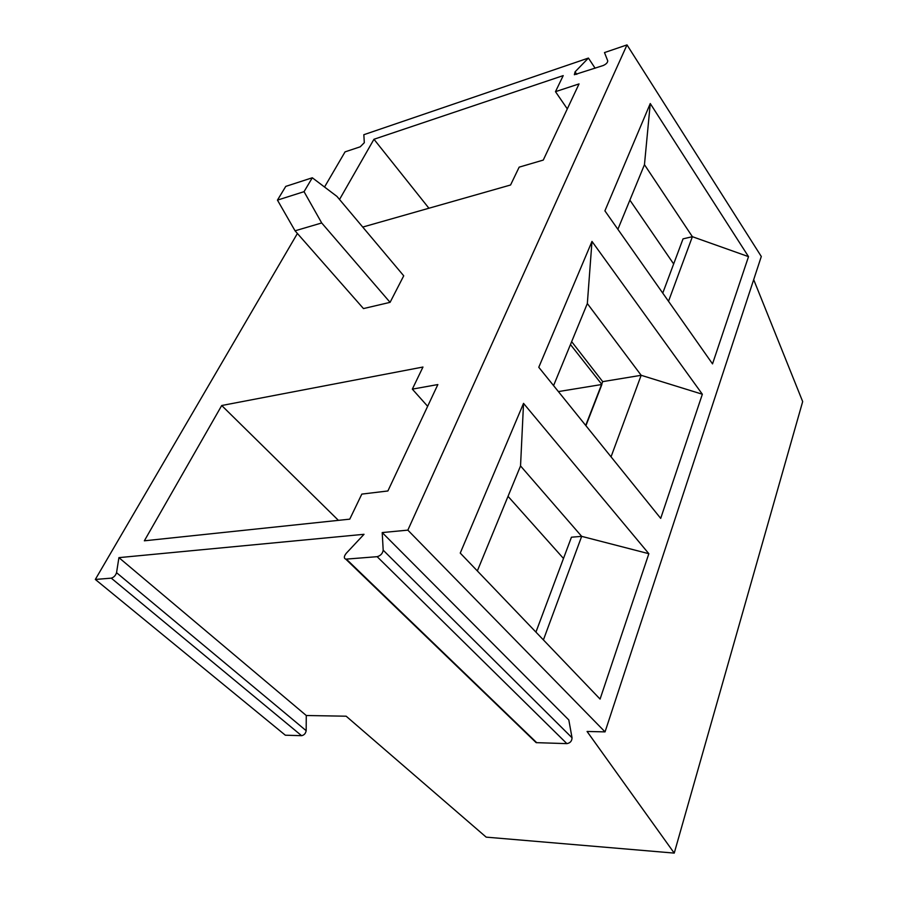 <?xml version="1.0" encoding="UTF-8"?>
<svg xmlns="http://www.w3.org/2000/svg" width="898" height="898" viewBox="0 0 898 898"><rect width="100%" height="100%" fill="white"/><g stroke="black" fill="none" stroke-linecap="round" stroke-linejoin="round"><path stroke-width="1.35" d="M306.274 715.515L306.173 730.691L116.549 572.688L118.918 557.636L306.274 715.515L346.157 716.2L486.177 837.138L674.241 853.1L587.067 731.466L605.05 731.881L407.849 530.134L627.006 44.9L761.302 256.491L605.05 731.881M543.402 639.915L581.668 536.353L520.537 465.927L477.343 570.926M437.854 384.557L412.328 389.137L422.969 367.035L221.716 405.514L144.353 540.809L349.76 519.156L361.815 494.102L387.891 490.97L437.854 384.557M563.484 558.466L508.021 496.336M427.65 406.3L412.328 389.137M520.537 465.927L523.534 403.359L460.247 553.078L600.077 699.082L648.85 553.707L581.668 536.353L571.442 537.206L535.938 632.113M118.918 557.636L364.027 534.299L346.246 553.303C343.878 556.333 343.721 558.275 345.775 559.151L377.138 556.681C380.606 555.705 382.627 553.538 383.188 550.182L382.211 532.57L407.849 530.134M382.211 532.57L568.816 719.971L572.037 737.786C571.914 741.086 570.196 743.039 566.885 743.634L536.151 742.646L345.775 559.151M674.241 853.1L802.677 401.586L753.691 279.648M648.85 553.707L523.534 403.359M312.302 177.77L285.766 186.391L277.448 200.119L304.04 191.667L312.302 177.77L336.952 196.415L403.73 275.809L390.08 302.345L321.697 222.962L304.04 191.667M390.08 302.345L363.466 308.575L295.06 230.808L277.448 200.119M221.716 405.514L338.411 520.346M306.173 730.691C305.634 733.509 304.108 735.17 301.593 735.687L285.328 735.204L95.323 579.446L297.406 233.469M324.537 187.02L345.056 151.874L360.233 146.801L364.307 142.692L363.836 134.711L588.426 58.067L595.116 68.226M591.984 241.405L538.778 367.282L660.704 518.382L702.348 394.233L591.984 241.405L587.337 303.535L553.572 385.612M650.264 103.539L604.904 210.85L712.529 363.881L748.517 256.637L650.264 103.539L644.461 164.682L617.88 229.304M321.697 222.962L295.06 230.808M702.348 394.233L641.172 375.297L602.693 381.639L585.911 425.697L601.885 384.479L570.466 344.551M602.693 381.639L571.667 341.655M611.044 456.846L641.172 375.297L587.337 303.535M585.709 425.45L601.57 384.535L558.388 391.584M588.426 58.067L575.09 71.818L574.361 74.725L603.22 65.52C606.184 64.162 607.688 62.602 607.733 60.84L604.489 52.578L627.006 44.9M362.736 227.071L510.569 184.999L519.156 167.151L543.268 160.08L579.03 83.918L555.48 91.663L563.214 75.612L373.961 139.269L428.918 208.235M673.657 263.956L629.88 200.131M567.3 108.894L555.48 91.663M116.549 572.688C115.595 575.539 113.833 577.369 111.273 578.155L95.323 579.446M668.516 301.29L692.38 236.69L683.041 238.857L662.758 293.107M748.517 256.637L692.38 236.69L644.461 164.682M373.961 139.269L339.523 199.479M534.557 741.119L536.151 742.646M383.188 550.182L572.037 737.786M377.138 556.681L566.885 743.634M575.09 71.818L576.785 74.354M301.593 735.687L111.273 578.155M346.404 559.162L536.768 742.736"/></g></svg>
